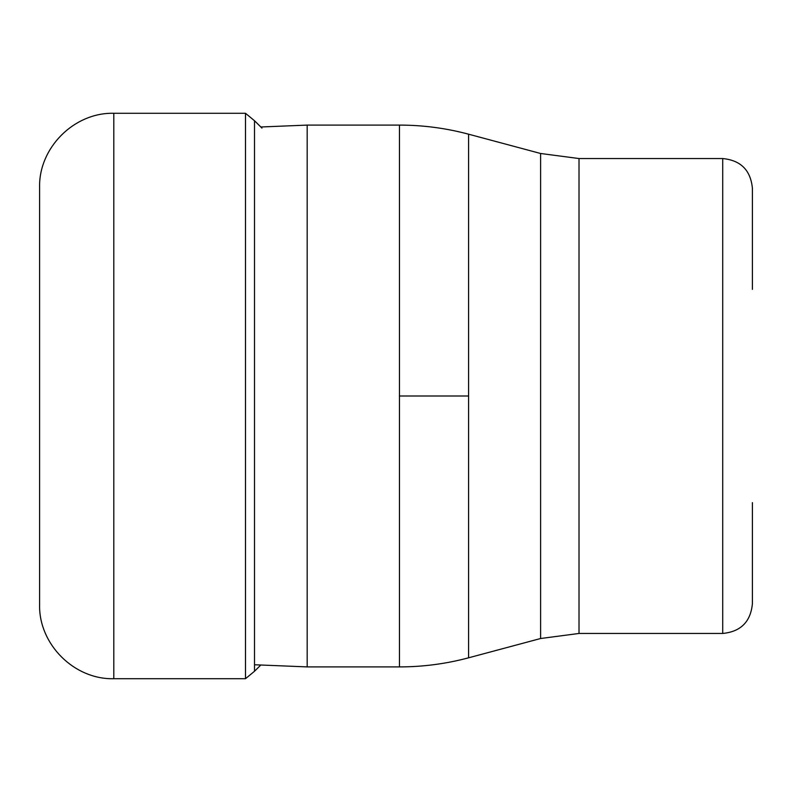 <?xml version="1.0" encoding="UTF-8"?>
<svg xmlns="http://www.w3.org/2000/svg" width="792" height="792" viewBox="0 0 792 792"><rect width="100%" height="100%" fill="white"/><g stroke="black" fill="none" stroke-linecap="round" stroke-linejoin="round"><path stroke-width="1.19" d="M39.6 187.486L39.6 604.514C38.58 644.163 74.151 679.734 113.8 678.714L113.8 113.286C74.151 112.266 38.58 147.837 39.6 187.486M39.6 598.415L39.6 396M261.964 128.096L254.509 120.74L254.509 671.26L245.49 678.714L245.49 113.286L113.8 113.286M307.177 396L307.177 666.904L399.455 666.904L399.455 125.096L307.177 125.096L307.177 396M752.4 289.367L752.4 188.229C750.638 170.201 740.748 160.311 722.72 158.548L579.011 158.548L579.011 633.452L540.599 638.51L540.599 153.49L468.597 134.195L468.597 396L399.455 396M752.4 502.633L752.4 603.771C750.638 621.799 740.748 631.689 722.72 633.452L722.72 158.548M468.597 396L468.597 657.806C445.945 663.854 422.898 666.894 399.455 666.904M254.509 120.74L245.49 113.286M260.835 665.013L254.509 671.26M245.49 678.714L113.8 678.714M399.455 125.096C422.898 125.106 445.945 128.146 468.597 134.195M540.599 638.51L468.597 657.806M579.011 158.548L540.599 153.49M722.72 633.452L579.011 633.452M254.509 664.755L307.177 666.904M260.835 126.987L307.177 125.096"/></g></svg>
